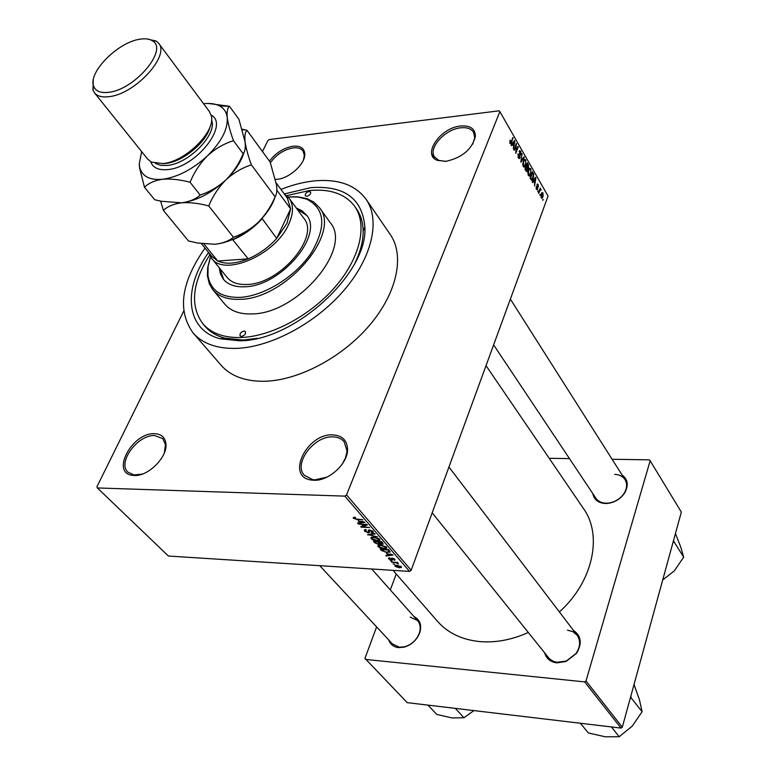 <?xml version="1.0" encoding="UTF-8"?>
<svg xmlns="http://www.w3.org/2000/svg" width="776" height="776" viewBox="0 0 776 776"><rect width="100%" height="100%" fill="white"/><g stroke="black" fill="none" stroke-linecap="round" stroke-linejoin="round"><path stroke-width="1.16" d="M445.977 161.311L437.47 160.399C421.581 155.035 440.244 127.633 460.605 126.003C470.44 125.285 475.368 128.816 475.368 136.576C471.886 149.458 462.079 157.703 445.977 161.311M472.652 144.258L474.737 137.847L473.602 132.289C471.236 128.671 466.958 127.177 460.76 127.807C445.123 129.136 428.022 147.974 434.492 156.898L438.857 160.389L445.414 161.369M313.834 480.247L311.37 480.034C285.529 477.065 306.607 433.464 332.632 434.88C342.109 435.394 347.085 440.176 347.551 449.226C348.055 463.485 328.82 481.236 313.834 480.247M342.158 464.232L345.33 458.286L346.843 452.369L346.95 450.478L344.059 441.631C341.421 438.547 337.676 436.966 332.826 436.878C313.882 435.802 292.969 463.844 304.425 475.358L312.709 479.636L315.046 479.84L327.065 477.085M134.335 475.484L132.648 475.349C110.337 473.195 132.162 432.407 154.472 433.697C161.117 433.949 164.91 437.169 165.88 443.348C168.12 456.433 148.459 476.551 134.335 475.484M164.299 452.971L165.482 444.696L162.805 438.653L154.686 435.54C137.75 434.473 116.972 462.69 127.972 472.167L134.025 474.99L142.454 474.029M269.447 161.117C275.858 152.833 283.715 147.867 293.027 146.218C300.38 145.597 304.308 148.187 304.803 153.968C305.521 163.697 289.429 178.441 277.061 179.343L275.499 179.45M303.455 159.982L304.347 155.258L303.057 151.048C301.107 148.449 297.819 147.401 293.192 147.896C283.997 149.564 276.392 154.502 270.378 162.718M275.48 179.363L276.857 179.363M622.11 475.038C627.745 479.219 628.715 484.981 625.029 492.324C620.945 498.735 615.106 502.431 607.511 503.44L605.251 503.498C598.189 502.945 594.057 499.657 592.835 493.652M493.623 344.874L595.842 498.153C598.024 501.277 601.381 502.945 605.91 503.178L608.044 503.12C615.184 502.179 620.674 498.696 624.515 492.673C627.134 487.852 627.299 483.506 625.019 479.616C622.788 476.318 619.335 474.582 614.64 474.398M573.445 630.384C581.273 635.893 582.301 643.527 576.539 653.285L566.121 661.453L556.916 662.869C550.494 662.006 546.411 658.708 544.655 652.965M432.183 512.81L549.389 658.727L553.094 661.22L556.858 662.297L566.315 661.065L576.112 653.382C580.429 646.709 580.749 640.627 577.082 635.156L572.93 631.683L567.431 630.151M414.006 616.59C420 619.626 421.921 625 419.758 632.702C416.858 640.025 411.678 644.846 404.189 647.155L398.583 647.63C393.587 647 390.318 644.458 388.766 639.987M319.751 565.685L392.404 643.905L399.407 647.203L404.684 646.747C411.716 644.584 416.596 640.054 419.321 633.158C420.912 628.094 420.32 623.904 417.556 620.577L410.242 617.114M284.317 193.932L310.875 187.637C344.34 185.319 362.344 198.452 364.875 227.038C368.27 273.259 293.968 341.217 239.483 340.771L220.268 338.782C185.784 330.004 182.321 289.399 208.55 252.472M209.588 255.168C192.089 283.056 189.858 305.938 202.905 323.825L205.029 326.308C209.85 331.915 216.397 335.863 224.681 338.142L243.121 340.053L257.545 338.287M205.039 248.077C181.08 282.26 177.103 310.555 193.108 332.972C202.507 343.603 216.776 348.754 235.933 348.405C270.426 347.425 315.483 323.505 343.865 290.457C372.315 257.419 380.55 220.035 366.107 199.296C355.282 184.775 337.909 178.655 313.999 180.934C303.329 182.079 292.31 184.911 280.951 189.422M193.108 332.972L221.102 365.244C230.598 376.001 244.828 381.346 263.782 381.288C297.926 380.841 342.09 357.697 369.648 325.183C397.273 292.688 404.868 255.508 390.27 234.527L366.107 199.296M393.054 570.36L437.615 621.44C447.868 633.012 461.875 639.725 479.655 641.577C495.476 642.926 511.675 639.909 528.252 632.527M559.389 611.934C593.01 581.922 602.836 535.333 583.552 508.668L486.028 365.641M540.338 194.524L539.999 195.436L540.338 194.524L539.824 194.563M539.679 190.915L538.787 193.331L538.486 192.797L540.203 188.161L540.232 189.431L540.891 189.237L541.095 189.984L539.165 190.964M538.263 190.906L537.923 191.817L538.263 190.906L537.739 190.954M537.661 189.043L537.235 189.713L536.371 189.266L536.187 186.473L536.643 188.636L537.322 188.626L537.332 183.99L538.146 184.436L538.36 186.987L537.448 184.785L537.661 189.043L536.313 189.16M533.587 181.138L532.608 182.583L532.288 182.02L535.605 177.267L535.925 177.83L534.518 185.91L534.645 182.981L533.587 181.138L532.86 181.206M528.369 175.357L527.855 172.805L529.475 168.285L530.852 168.799L530.803 174.154L529.63 175.919L528.369 175.357M523.247 166.452L522.723 163.872L524.343 159.361L525.75 159.885L525.701 165.269L524.518 167.024L523.247 166.452M509.977 143.395L510.065 140.175L510.744 142.871L512.926 137.585L511.549 142.512L510.812 143.793L509.977 143.395M346.552 494.923L499.86 111.608L548.06 196.076L411.164 570.273L409.544 571.408L168.431 556.033L97.349 487.949L344.835 496.126L346.552 494.923L411.164 570.273M512.432 144.287L511.403 145.733L511.064 145.141L514.546 140.417L514.876 140.999L513.402 149.205L513.537 146.218L512.432 144.287L511.627 144.375M516.079 145.257L514.09 150.399L516.263 143.415L515.953 151.504L517.941 146.354L518.261 146.916L515.778 153.338L516.079 145.257L515.526 145.316M519.998 157.703L519.483 158.469L518.3 157.848L518.087 153.852L518.611 157.15L519.678 157.169L519.678 150.622L520.774 151.165L520.987 154.744L520.492 151.931L519.774 151.514L519.998 157.703L518.31 157.877M524.304 157.489L520.871 162.174L522.083 153.599L520.977 161.127L523.975 156.917L524.304 157.489L523.499 157.567M527.564 170.691L526.982 171.583L524.935 169.246L527.36 162.844L528.33 164.531L528.572 167.626L527.728 168.382L527.564 170.691L525.866 170.856M533.325 178.49L532.181 180.342L530.037 178.121L532.443 171.729L533.742 174.202L533.325 178.49L532.763 178.538M542.987 196.735L542.172 198.113L541.241 197.725L541.289 193.864L542.075 192.545L543.016 192.933L542.987 196.735L542.443 196.784M543.181 199.461L542.841 200.373L543.181 199.461L542.667 199.51M499.86 111.608L499.113 110.822L269.272 139.534L267.943 140.485L262.472 151.553M183.679 311.127L96.922 486.804L97.349 487.949M394.683 564.482L393.112 563.948L394.683 564.482M394.994 562.745L391.502 562.096L397.477 562.455L397.875 562.92L396.924 562.862L398.524 563.9L395.159 562.309M391.919 561.3L390.347 560.757L391.919 561.3M391.531 560.136L388.621 558.895L388.495 558.08L389.552 557.866L390.066 558.342L389.503 558.972L390.978 559.661L391.327 558.225L392.181 558.08L394.8 559.234L394.935 560.059L394.024 560.223L393.956 559.205L392.704 558.555L392.501 560L391.531 560.136L392.297 558.09M386.487 553.627L393.17 554.986L386.225 556.014L385.798 555.519L387.903 555.257L386.632 553.259M377.96 546.605L378.067 545.305L380.502 544.985L386.458 547.07L386.506 548.283L383.78 548.68L380.405 548.04L377.96 546.605L378.523 545.13M371.122 538.728L371.074 537.487L373.654 537.07L379.648 539.165L379.687 540.406L376.981 540.804L373.586 540.174L371.122 538.728L371.704 537.215M353.361 518.261L353.274 517.505L355.03 517.291L355.573 517.796L354.36 518.32L355.457 518.882L362.829 519.755L357.135 519.503L353.361 518.261L353.72 517.34M409.544 571.408L344.835 496.126M358.202 520.948L365.011 522.287L358.017 523.509L357.571 522.985L359.686 522.665L358.347 520.56M365.622 524.867L358.512 524.072L366.864 524.45L367.32 524.974L362.421 526.758L369.551 527.554L361.199 527.166L360.743 526.642L365.806 524.401M368.231 532.743L364.507 531.104L364.371 529.862L365.903 529.61L366.437 530.105L365.418 530.289L365.515 531.191L367.795 532.249L368.435 532.142L368.367 530.105L369.483 529.911L372.984 531.424L373.12 532.54L371.752 532.773L371.229 532.278L372.14 532.123L372.014 531.385L369.163 530.522L369.58 532.093L368.231 532.743M377.64 536.953L367.591 534.538L374.672 533.5L375.109 534.004L368.745 534.8L377.64 536.953M378.426 544.354L374.73 542.763L373.44 541.279L381.734 541.706L383.237 544.209L379.891 543.811L378.426 544.354L378.62 543.83M387.185 552.551L381.462 550.523L380.25 549.127L388.524 549.583L389.959 552.202L387.35 552.095M399.359 567.838L395.1 566.354L395.062 565.5L397.07 565.258L401.279 566.742L401.308 567.596L399.524 567.392M431.854 154.385L434.23 156.442M355.001 262.986C360.481 251.618 363.207 241.006 363.149 231.151C363.032 222.566 360.859 215.233 356.65 209.151L354.777 206.464C345.359 193.951 330.275 188.636 309.527 190.518L286.664 195.62M396.226 573.997L390.318 589.935M376.612 626.901L364.943 658.368L407.216 702.649L621.013 728.092L584.648 681.891L365.477 659.406M622.313 727.19L681.328 512.092L650.152 460.75L586.006 680.95L622.313 727.19L621.013 728.092M650.152 460.75L649.415 459.838L612.089 459.266M569.468 458.606L549.204 458.296M584.648 681.891L586.006 680.95M432.057 155.025L434.929 157.596M358.26 522.878L358.017 523.509M359.977 521.918L359.686 522.665M362.159 521.734L359.327 521.162L360.52 522.539L363.944 522.025L362.314 521.336M362.751 525.915L362.421 526.758M361.509 526.361L361.199 527.166M365.069 529.639L364.507 531.104M371.985 532.19L371.752 532.773M372.247 530.784L372.014 531.385M369.395 529.911L369.163 530.522M368.222 534.451L368.008 535.013M378.678 539.116L374.051 537.555L372.092 537.817L372.082 538.767L376.583 540.319L378.688 540.048L378.901 538.525M382.684 542.812L382.073 544.422M381.181 542.143L378.698 542.007L381.53 543.928L382.238 543.821L381.355 541.687M377.728 541.958L374.818 541.813L376.244 543.326L377.999 543.879L378.804 543.753L377.902 541.512M378.834 542.162L378.552 542.909M385.488 547.022L380.9 545.47L378.921 545.732L378.921 546.663L383.402 548.205L385.507 547.934L385.711 546.43M381.734 549.786L381.462 550.523M387.961 550.009L381.627 549.66L384.605 551.775L386.787 552.075L388.941 551.833L388.136 549.563M388.97 550.106L388.689 550.853M389.436 550.65L389.106 551.523M386.438 555.441L386.225 556.014M388.184 554.52L387.903 555.257M390.376 554.413L387.593 553.841L388.727 555.15L392.132 554.724L390.512 554.045M388.989 557.915L388.621 558.895M391.977 558.08L391.434 559.525M394.499 558.943L394.024 560.223M394.15 558.691L393.956 559.205M397.787 563.104L397.555 563.715M396.478 562.396L396.293 562.901M395.479 565.326L395.1 566.354M400.406 566.674L395.944 565.888L398.903 567.372L400.426 567.207L400.591 566.189M509.88 140.708L510.424 140.65M509.716 142.736L510.288 142.668M512.684 138.215L513.246 138.147M514.042 141.096L514.876 140.999M513.857 142.377L512.829 143.725L513.722 145.277L514.478 141.416L513.033 142.464M512.044 143.812L512.829 143.725M513.741 141.494L514.478 141.416M513.043 145.355L513.722 145.277M516.001 144.074L516.603 144.016M517.699 146.974L518.261 146.916M517.922 154.375L518.436 154.317M518.009 157.218L518.611 157.15M519.202 151.339L520.774 151.165M519.619 155.394L520.104 155.336M523.742 160.089L525.75 159.885M525.129 165.327L525.701 165.269M523.878 167.092L524.518 167.024M525.468 160.632L524.44 160.225L523.567 161.689L523.528 165.695L524.566 166.074L525.818 163.028L525.468 160.632M523.053 161.748L523.567 161.689M522.946 165.754L523.528 165.695M527.661 164.599L528.33 164.531M526.952 167.791L528.572 167.626M527.389 164.134L526.662 166.045L527.961 167.616L527.932 165.075L526.856 164.182M526.128 166.093L526.662 166.045M526.875 167.645L527.602 167.567M526.38 166.791L525.527 169.032L526.914 170.691L526.991 167.858L525.847 166.84M524.993 169.09L525.527 169.032M525.798 170.739L526.545 170.671M525.517 170.254L526.186 170.186M528.883 168.993L530.852 168.799M530.231 174.212L530.803 174.154M528.98 175.987L529.63 175.919M530.571 169.546L529.562 169.149L528.689 170.623L528.65 174.6L529.659 174.978L530.91 171.923L530.571 169.546M528.184 170.671L528.689 170.623M528.068 174.658L528.65 174.6M533.17 174.261L533.742 174.202M532.472 173.009L530.629 177.908L532.123 179.469L533.403 174.852L531.938 173.058M530.095 177.956L530.629 177.908M530.512 178.936L531.182 178.868M535.168 177.898L535.925 177.83M534.955 179.207L533.975 180.566L534.829 182.05L535.547 178.247L534.198 179.285M533.257 180.633L533.975 180.566M534.877 178.315L535.547 178.247M534.15 182.118L534.829 182.05M536.119 188.684L536.643 188.636M536.973 184.542L538.146 184.436M539.989 188.733L540.503 188.684M539.718 189.47L540.232 189.431M540.358 189.286L540.891 189.237M540.571 190.033L541.095 189.984M539.475 190.13L540.086 190.071M541.658 193.049L543.016 192.933M542.763 193.573L542.182 193.379L541.59 194.388L541.493 197.075L542.075 197.269L542.763 193.573M541.105 194.427L541.59 194.388M540.998 197.123L541.493 197.075M241.511 336.435C244.663 335.504 245.963 333.874 245.41 331.556L244.023 331.042C240.87 331.983 239.571 333.612 240.124 335.93L241.511 336.435M306.83 196.299C309.692 195.406 310.943 193.971 310.584 191.982L309.081 191.478C306.219 192.38 304.968 193.816 305.337 195.804L306.83 196.299M219.181 267.642L220.413 273.957L223.381 279.224C227.999 284.705 235.186 287.217 244.935 286.761C280.67 286.315 324.193 234.847 306.462 215.03L302.106 210.829L296.316 208.036M306.782 215.486L296.965 208.938M210.529 256.846L208.104 266.478L207.949 275.373C210.335 290.36 220.985 297.693 239.9 297.383C264.005 296.199 295.646 276.557 311.331 252.821C326.638 226.476 325.066 208.569 306.627 199.122L297.974 197.026L288.051 196.949M288.866 196.881L297.761 196.784L306.947 198.637L313.649 201.973L319.314 207.502C341.925 232.907 285.869 299.041 240.104 299.313C227.795 299.817 218.716 296.636 212.857 289.758L209.297 283.822L207.396 275.558L207.696 267.594L210.267 257.613M212.857 289.758L224.797 304.163C230.695 311.079 239.765 314.329 252.006 313.911C297.586 313.95 352.915 248.271 330.236 222.693L319.314 207.502M202.905 323.825C211.227 333.35 223.924 337.919 241.006 337.521C271.367 336.503 310.788 315.415 335.581 286.431C360.433 257.457 367.611 224.662 354.777 206.464M284.229 193.884L289.167 198.307L303.814 218.26C320.216 236.564 280.126 284.006 247.137 284.462C238.106 284.889 231.442 282.561 227.174 277.478L211.557 258.272L208.531 252.375M219.88 268.506L223.74 279.651M672.938 542.686L674.101 541.9L683.685 557.168L674.276 570.903L662.801 579.866M674.101 541.9L673.539 540.494M675.45 533.529L680.746 547.051L683.685 557.168M673.84 542.182L673.995 541.6M289.167 198.307C293.687 204.825 293.561 213.419 288.788 224.099C275.839 254.751 224.157 277.158 211.557 258.272M201.45 243.654L211.887 256.517L217.775 261.037C225.748 264.519 235.894 263.782 248.204 258.835C259 254.198 268.496 247.399 276.692 238.445L287.004 223.275L290.612 208.86L287.382 198.181L276.227 183M261.997 218.405L276.692 238.445L290.612 208.86L276.838 190.188M203.952 243.974L217.775 261.037L248.204 258.835L232.587 239.561M261.9 219.007C253.577 228.037 243.965 234.924 233.072 239.668M630.19 698.497L631.16 697.905L630.859 696.053M580.38 723.251L588.363 732.971L605.251 736.783L619.18 736.744L611.381 726.937M631.16 697.905L642.111 711.718L632.188 726.181L619.18 736.744M634.031 684.51L639.395 699.603L642.111 711.718M427.906 705.112L436.713 714.405L452.01 717.926L463.97 717.742L455.289 708.372M473.923 710.593L463.97 717.742M162.388 163.639L165.695 163.435C182.738 161.912 206.659 142.134 209.995 126.847M94.478 92.848L147.741 159.187L151.427 162.116L162.96 163.571C185.377 161.806 215.98 131.416 211.295 115.847L209.394 111.56L158.634 43.272C170.206 55.552 135.48 93.721 109.668 96.593C102.5 97.621 97.436 96.369 94.478 92.848L92.965 90.113L93.266 80.209M109.183 92.247C135.257 89.298 168.518 49.373 152.484 40.866C149.399 38.829 145.083 38.305 139.544 39.266C117.496 42.447 87.707 72.789 93.692 86.291C95.729 91.393 100.89 93.372 109.183 92.247M146.713 38.907L156.364 41.118L158.634 43.272M275.092 196.794C271.105 206.358 265.508 214.826 258.321 222.208C250.89 229.085 242.587 234.1 233.43 237.252C228.784 241.094 222.586 243.421 214.836 244.256L197.705 243.034L188.461 240.967L163.416 210.383C167.665 206.377 173.708 203.855 181.536 202.817C189.742 202.235 198.821 203.273 208.754 205.941C212.779 196.115 218.502 187.423 225.932 179.857C233.624 172.835 242.112 167.829 251.385 164.851L275.092 196.794C276.673 194.572 277.168 190.692 276.557 185.163L270.145 162.077L246.962 130.281L242.199 129.214M208.754 205.941L233.43 237.252M251.385 164.851C248.126 155.869 246.021 148.187 245.08 141.814C244.489 135.975 245.119 132.133 246.962 130.281M160.613 201.11L163.416 210.383M180.536 202.905L181.536 202.817C196.726 200.809 211.528 193.156 225.932 179.857C235.303 170.671 241.355 161.456 244.081 152.203M216.135 244.13C230.802 242.083 244.867 234.769 258.321 222.208C266.808 213.827 272.444 205.281 275.238 196.561M141.659 151.611L139.234 164.037L139.758 167.713C142.289 176.501 149.913 180.352 162.601 179.266C170.875 178.587 180.042 179.586 190.091 182.273C194.155 172.262 199.965 163.435 207.522 155.772C215.35 148.672 224.002 143.647 233.469 140.698C230.191 131.629 228.115 123.917 227.242 117.554C226.737 111.754 227.465 107.99 229.444 106.263L238.892 119.213L245.08 141.814C245.691 147.663 245.041 151.64 243.14 153.726C239.086 163.6 233.343 172.311 225.932 179.857C218.269 186.87 209.675 191.934 200.159 195.048C195.571 199.219 189.363 201.809 181.536 202.817L161.34 201.265L154.696 199.742L144.481 187.268C148.701 183.088 154.744 180.42 162.601 179.266C177.898 177.064 192.865 169.236 207.522 155.772C221.403 141.901 227.979 129.165 227.242 117.554C226.582 112.278 224.051 108.417 219.656 105.972C215.437 103.722 210.083 102.985 203.593 103.751M139.234 164.037L139.641 168.217L144.481 187.268M219.656 105.972L229.444 106.263L208.259 103.451M233.469 140.698L243.14 153.726M190.091 182.273L200.159 195.048M368.765 529.95L368.319 531.104M370.074 534.179L369.89 534.674M375.012 542.026L374.73 542.763M382.19 542.23L381.908 542.977M391.735 558.09L391.346 559.127M510.957 142.58L511.549 142.512M519.202 154.104L519.687 154.055M526.574 167.131L527.253 167.063M532.637 173.3L533.306 173.232M536.943 186.473L537.516 186.415M211.091 115.052C229.774 124.461 195.969 167.567 167.742 169.585C158.595 170.429 152.911 167.81 150.699 161.718M155.491 163.445L160.642 165.356L167.286 165.443C188.772 163.794 217.658 134.044 211.557 120.125M438.857 160.389L437.47 160.399M312.709 479.636L311.37 480.034M134.025 474.99L132.648 475.349M224.681 338.142L220.268 338.782M363.149 231.151L364.875 227.038M404.684 646.747L404.189 647.155M624.515 492.673L625.029 492.324M608.044 503.12L607.511 503.44M354.331 517.922L354.593 517.282M365.418 530.289L365.68 529.61M368.561 531.832L369.298 529.911M373.12 532.54L373.324 532.006M372.267 531.803L372.567 531.017M369.376 532.559L369.57 532.055M379.687 540.406L379.959 539.689M378.901 539.495L379.192 538.728M372.092 537.817L372.373 537.089M379.726 544.16L380.007 543.433M382.335 543.588L382.646 542.763M378.921 543.462L379.231 542.628M386.506 548.283L386.768 547.594M385.711 547.4L386.002 546.634M378.921 545.732L379.202 545.004M389.959 552.202L390.163 551.649M389.426 558.458L389.62 557.934M394.111 559.457L394.344 558.827M401.308 567.596L401.493 567.101M400.542 566.887L400.755 566.296M395.944 565.888L396.187 565.238M510.511 142.891L509.783 142.978M519.047 157.635L518.222 157.722M519.774 151.514L519.115 151.582M519.483 158.469L518.902 158.527M524.654 166.937L523.752 167.024M524.44 160.225L523.625 160.312M523.936 166.142L523.121 166.219M528.126 168.305L527.263 168.392M526.982 171.583L526.487 171.632M527.719 167.645L526.914 167.723M526.623 170.72L525.827 170.798M529.746 175.842L528.873 175.929M529.562 169.149L528.747 169.226M529.048 175.036L528.243 175.114M532.181 180.342L531.55 180.401M531.705 179.508L530.881 179.586M536.914 188.937L536.235 189.004M537.448 184.785L536.885 184.843M540.232 189.907L539.533 189.974M542.172 198.113L541.638 198.161M542.182 193.379L541.454 193.447M541.697 197.298L541.076 197.356M304.347 155.258L304.803 153.968M165.482 444.696L165.88 443.348M346.95 450.478L347.551 449.226M474.737 137.847L475.368 136.576M207.949 275.373L207.512 276.809M306.627 199.122L308.13 199.073M510.365 299.109L627.183 483.021M577.082 635.156L448.945 467.006M371.714 568.992L417.556 620.577M152.484 40.866L156.364 41.118M242.374 129.834L245.226 129.873M139.758 167.713L139.641 168.217M93.692 86.291L92.965 90.113"/></g></svg>
